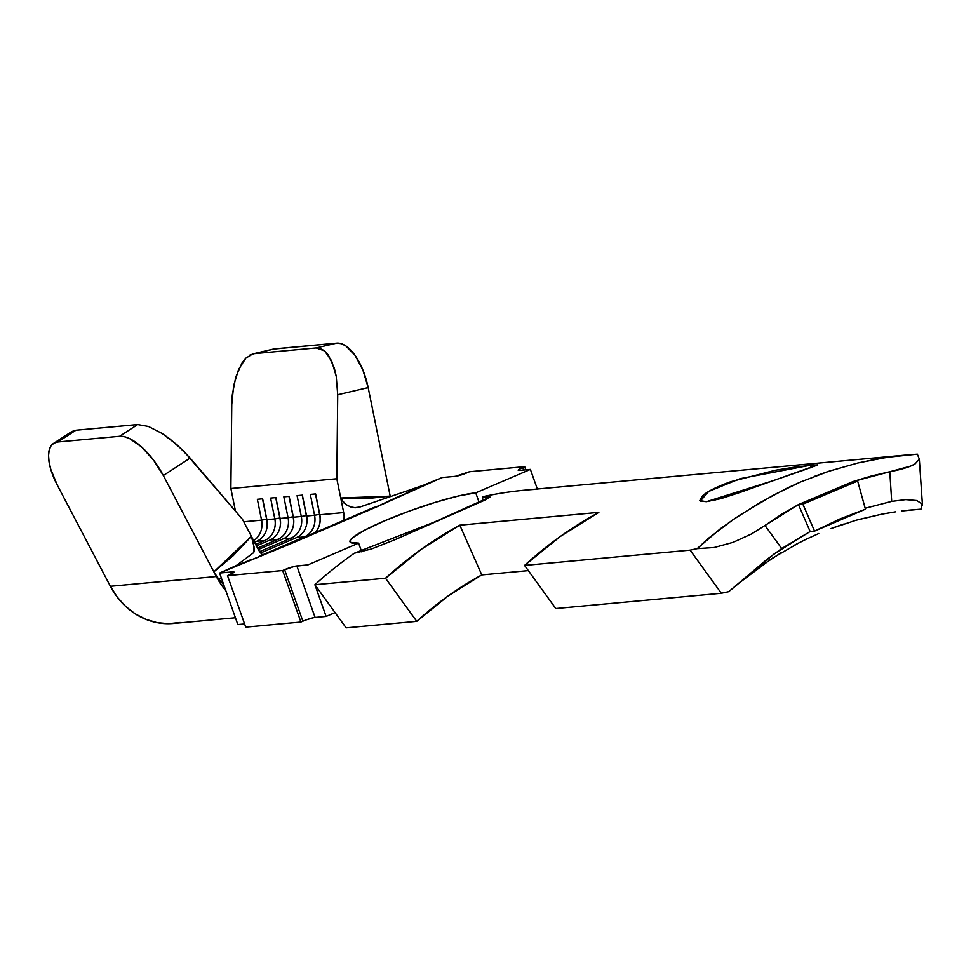 <?xml version="1.0" encoding="UTF-8"?>
<svg xmlns="http://www.w3.org/2000/svg" width="971" height="971" viewBox="0 0 971 971"><rect width="100%" height="100%" fill="white"/><g stroke="black" fill="none" stroke-linecap="round" stroke-linejoin="round"><path stroke-width="1.46" d="M714.692 500.15L772.88 480.718L714.692 500.15M810.482 467.828L811.331 465.048L740.096 478.667L708.684 491.46L700.273 501.097L706.475 501.691L699.775 500.611L702.725 495.659C707.592 491.326 717.035 486.653 731.017 481.628L775.271 470.267L796.366 466.833L817.655 464.854L741.249 492.042L721.077 498.609L706.475 501.691L771.787 481.118L803.939 470.013L817.667 464.975L811.331 465.048L810.482 467.828M262.571 554.842A19.007 16.81 -95.3 0 1 258.189 549.27L251.392 536.32L254.062 546.976L253.674 552.62L236.208 565.595L219.592 573.048L237.846 624.584L244.619 623.952L237.846 624.584L219.592 573.048L232.834 571.822L233.21 572.866L232.834 571.822L219.592 573.048L291.688 543.347L377.428 506.559L442.108 477.55L455.35 476.324L442.108 477.55L422.895 485.476L359.962 507.008L354.415 507.724M800.407 482.041L773.171 495.271L739.817 515.103L720.385 528.71L697.202 548.651L714.207 547.51L733.154 542.328L751.53 533.941L764.978 525.469L781.691 548.554L766.762 559.527L728.723 591.679L739.599 582.661L728.723 591.679L721.332 593.269L728.723 591.679L774.312 553.786L810.142 531.525L798.453 504.58L802.871 504.18L814.548 531.125L865.428 509.192L857.648 481.082L853.23 481.482L857.648 481.082L802.871 504.18L798.453 504.58L853.23 481.482L871.4 475.996L889.8 471.736L853.23 481.482L798.453 504.58L764.978 525.469L781.849 514.108L798.453 504.58L810.142 531.525L781.691 548.554L764.978 525.469L751.53 533.941L733.154 542.328L714.207 547.51L697.202 548.651L690.102 550.144L721.332 593.269L555.8 608.538L524.571 565.413L560.328 536.465L598.852 512.36L459.805 525.177L481.786 574.905L448.056 596.012L416.753 621.355L385.523 578.231A442.922 391.799 -95.3 0 1 459.805 525.177L421.28 549.295L385.523 578.231L314.895 584.736L335.068 612.604L326.122 616.439L314.895 584.736A442.922 391.799 84.7 0 1 354.294 553.239L434.158 522.155L489.967 497.018L482.32 496.812L489.821 496.824L485.925 499.628L395.161 539.633L371.444 548.991L354.294 553.239A442.922 391.799 84.7 0 0 314.895 584.736L326.122 616.439L315.09 617.459L296.847 565.923L307.88 564.904L358.627 543.129L361.722 551.868L358.627 543.129L307.88 564.904L294.553 566.336L282.67 570.523L227.493 575.609L233.671 572.514L233.926 571.919L232.834 571.822A9.504 1.226 160.5 0 1 233.987 572.004A9.504 1.226 160.5 0 1 229.447 574.771L227.493 575.609L245.736 627.145L300.913 622.047L302.867 621.209L300.913 622.047L282.67 570.523L284.624 569.686L302.867 621.209L284.624 569.686A9.504 1.226 160.5 0 1 296.847 565.923L315.09 617.459L326.122 616.439L335.068 612.604L314.895 584.736L385.523 578.231L416.753 621.355L346.125 627.861L335.068 612.604L346.125 627.861L416.753 621.355A387.793 343.03 -95.3 0 1 481.786 574.905L528.345 570.608L481.786 574.905L459.805 525.177L598.852 512.36A442.922 391.799 84.7 0 0 524.571 565.413L690.102 550.144L721.332 593.269L555.8 608.538L524.571 565.413L690.102 550.144L697.202 548.651L708.272 538.432L733.226 519.509L759.795 502.772L786.68 488.352L800.407 482.041L828.846 471.251L857.939 462.973L886.802 457.341L917.352 454.173L919.331 459.162L915.07 463.92L910.664 466.092L889.8 471.736L891.694 501.4L865.161 508.258L891.694 501.4L905.712 499.628L916.721 500.538L922.11 503.973L920.994 509.168L901.513 511.013L920.994 509.168L908.431 510.2L920.994 509.168L922.11 503.973M537.339 489.032L530.384 469.406L519.351 470.425L530.384 469.406L537.339 489.032M343.989 502.978L340.724 497.989L343.685 512.579L319.847 514.776L315.624 493.936L310.319 494.421L314.555 515.261L306.605 516.002L302.382 495.161L297.077 495.647L301.301 516.487L293.363 517.215L289.127 496.375L283.835 496.861L288.059 517.701L280.121 518.441L275.885 497.601L270.593 498.087L274.817 518.927L266.879 519.655L262.643 498.815L257.351 499.312L261.575 520.14L243.77 521.791L261.575 520.14A19.007 16.81 -95.3 0 1 253.649 540.604A19.007 16.81 84.7 0 0 261.575 520.14L266.782 519.206L262.486 498.827L266.624 519.218A22.806 20.173 -95.3 0 1 266.782 528.625A22.806 20.173 84.7 0 0 266.624 519.218L261.575 520.14L257.351 499.312L262.643 498.815L266.879 519.655L274.817 518.927A19.007 16.81 -95.3 0 1 264.707 540.531L256.769 541.272A19.007 16.81 84.7 0 0 266.879 519.655A19.007 16.81 -95.3 0 1 256.769 541.272L264.707 540.531L255.64 544.428L264.707 540.531A19.007 16.81 84.7 0 0 274.817 518.927L280.024 517.98L275.74 497.613L279.866 517.992A22.806 20.173 -95.3 0 1 280.024 527.411A22.806 20.173 84.7 0 0 279.866 517.992L274.817 518.927L270.593 498.087L275.885 497.601L280.121 518.441L288.059 517.701A19.007 16.81 -95.3 0 1 277.949 539.318L270.011 540.046A19.007 16.81 84.7 0 0 280.121 518.441A19.007 16.81 -95.3 0 1 270.011 540.046L277.949 539.318L257.558 548.069L277.949 539.318A19.007 16.81 84.7 0 0 288.059 517.701L293.266 516.754L288.982 496.387L293.108 516.778A22.806 20.173 -95.3 0 1 293.266 526.185A22.806 20.173 84.7 0 0 293.108 516.778L288.059 517.701L283.835 496.861L289.127 496.375L293.363 517.215L301.301 516.487A19.007 16.81 -95.3 0 1 291.191 538.092L283.253 538.832A19.007 16.81 84.7 0 0 293.363 517.215A19.007 16.81 -95.3 0 1 283.253 538.832L291.191 538.092L259.645 551.637L291.191 538.092A19.007 16.81 84.7 0 0 301.301 516.487L306.508 515.54L302.224 495.174L306.351 515.552A22.806 20.173 -95.3 0 1 306.508 524.959A22.806 20.173 84.7 0 0 306.351 515.552L301.301 516.487L297.077 495.647L302.382 495.161L306.605 516.002L314.555 515.261A19.007 16.81 -95.3 0 1 304.433 536.878L296.495 537.606A19.007 16.81 84.7 0 0 306.605 516.002A19.007 16.81 -95.3 0 1 296.495 537.606L304.433 536.878L262.619 554.817L304.433 536.878A19.007 16.81 84.7 0 0 314.555 515.261L319.75 514.314L315.466 493.948L319.593 514.327A22.806 20.173 -95.3 0 1 319.75 523.745A22.806 20.173 84.7 0 0 319.593 514.327L314.555 515.261L310.319 494.421L315.624 493.936L319.847 514.776L343.685 512.579A19.007 16.81 -95.3 0 1 343.819 520.335A19.007 16.81 -95.3 0 0 343.685 512.579L340.724 497.989L366.031 498.669L390.196 496.169L368.167 387.599L337.714 394.736L336.828 478.764L340.724 497.989L390.196 496.169L368.167 387.599L362.875 369.963L355.034 355.313L345.822 345.894L341.149 343.637L336.658 343.139L273.373 349.087M250.033 354.973L254.353 353.638L316.158 347.934L254.353 353.638L274.866 348.832L336.658 343.139L316.158 347.934L320.442 348.48L324.557 350.871L328.332 355.034L334.279 367.948L336.221 376.202L337.714 394.736L336.828 478.764L230.88 488.534L235.455 511.098L230.88 488.534L336.828 478.764L340.724 497.989M254.499 542.243L256.769 541.272L254.499 542.243M256.405 545.884L270.011 540.046L256.405 545.884M258.322 549.525L283.253 538.832L258.322 549.525M260.701 552.972L296.495 537.606L260.701 552.972M315.017 532.703A19.007 16.81 84.7 0 0 319.847 514.776A19.007 16.81 -95.3 0 1 315.017 532.703M537.412 489.238A442.922 391.799 84.7 0 0 482.32 496.812L483.109 500.902L482.32 496.812A442.922 391.799 84.7 0 1 525.093 490.161L905.846 455.059M895.371 511.863L882.117 514.096L895.371 511.863M857.891 519.728L882.117 514.096L856.07 520.238L831.018 528.564L843.435 524.134M818.759 533.528L806.598 539.051L818.759 533.528M781.218 552.633L760.73 566.19L739.599 582.661L771.557 558.689L799.315 542.643M814.487 476.348L828.846 471.251L857.939 462.973L879.532 458.506L901.695 455.46L917.352 454.173L919.331 459.162L915.07 463.92C910.118 466.845 901.695 469.454 889.8 471.736L891.694 501.4L905.712 499.628M806.598 539.051L794.594 545.095M922.45 505.26L919.331 459.162M479.176 502.59L475.741 492.867L530.384 469.406L475.741 492.867L458.615 495.95L435.178 502.383L408.997 511.195L384.079 521.051L364.186 530.433L352.364 537.922L350.106 540.592L350.41 542.376L358.627 543.129A71.284 9.164 160.5 0 1 349.985 541.794A71.284 9.164 160.5 0 1 398.583 515.128A71.284 9.164 160.5 0 1 475.741 492.867L479.176 502.59M306.193 619.899L312.808 617.872M455.35 476.324L469.515 471.736L524.692 466.65L518.514 469.733L518.259 470.328L519.351 470.425A9.504 1.226 160.5 0 1 518.198 470.255A9.504 1.226 160.5 0 1 522.75 467.488L524.692 466.65L525.821 469.83L524.692 466.65L469.515 471.736L467.573 472.574A9.504 1.226 160.5 0 1 455.35 476.324M384.71 502.99L399.797 495.938M406.473 492.904L429.546 482.939M341.064 499.082L345.919 504.519L350.701 506.947L355.544 507.76L359.962 507.008L422.895 485.476M232.142 567.659L251.319 559.454M259.087 556.334L272.268 551.249M221.303 577.854L218.876 579.384L223.767 584.821L217.201 577.296L213.863 571.846L216.315 576.519A74.136 65.579 84.7 0 0 225.818 590.611A74.136 65.579 -95.3 0 1 216.315 576.519L110.378 586.29L57.386 485.282L50.783 469.333L49.084 462.014L48.55 455.508L49.205 450.071L51.014 445.907L53.927 443.177L57.823 441.987L75.872 430.238L137.664 424.545L119.615 436.282L57.823 441.987L119.615 436.282L124.337 436.683L129.713 438.649L141.56 446.939L153.369 459.878L163.334 475.511L213.863 571.846L233.186 555.691L251.392 536.32L242.447 519.267L190.134 458.069L163.334 475.511L216.315 576.519L110.378 586.29A74.136 65.579 84.7 0 0 173.493 623.467L235.431 617.75M236.208 565.595L253.674 552.62L254.402 550.654L253.152 541.964M245.869 358.129L238.599 369.381L233.647 385.657L231.766 404.494L230.88 488.534L231.766 404.494L232.287 394.93L235.771 377.027L242.01 362.996L245.869 358.129L252.933 353.869L274.866 348.832A47.518 21.993 -103.2 0 0 273.47 349.062L252.933 353.869M258.189 549.27L242.447 519.267L183.774 451.163L169.524 438.649L162.169 433.515L148.429 426.463L137.664 424.545L75.872 430.238L71.757 431.549M53.539 443.419L71.793 431.537L75.872 430.238L57.823 441.987A47.518 20.088 56.9 0 0 53.539 443.419A47.518 20.088 56.9 0 0 57.386 485.282L110.378 586.29L117.188 597.031L125.538 606.305L135.175 613.806L145.796 619.316L157.059 622.642L168.626 623.71L180.145 622.46M337.714 394.736L368.167 387.599A47.518 21.993 -103.2 0 0 336.658 343.139L316.158 347.934L324.557 350.871L331.609 360.799L336.221 376.202L337.714 394.736M163.334 475.511L190.134 458.069L176.819 444.609L162.169 433.515L148.429 426.463L137.664 424.545L119.615 436.282A47.518 20.088 56.9 0 1 163.334 475.511M218.876 579.384L213.863 571.846L251.392 536.32L252.472 539.148M292.344 539.39L291.191 538.092L292.344 539.39M279.102 540.604L277.949 539.318L279.102 540.604M265.86 541.83L264.707 540.531L265.86 541.83M814.548 531.125L810.142 531.525L814.548 531.125L802.871 504.18L829.1 491.872L857.648 481.082L865.428 509.192L839.988 518.927L814.548 531.125M285.146 546.078L231.899 567.768L291.688 543.347L377.428 506.559L373.811 507.469L377.428 506.559L429.801 482.83L370.873 509.277M523.648 470.037L522.75 467.488L523.648 470.037M227.493 575.609L245.736 627.145L300.913 622.047L282.67 570.523L227.493 575.609M315.09 617.459A9.504 1.226 -19.5 0 0 302.867 621.209M407.177 492.588L408.305 492.091M288.084 544.258L373.811 507.469"/></g></svg>
